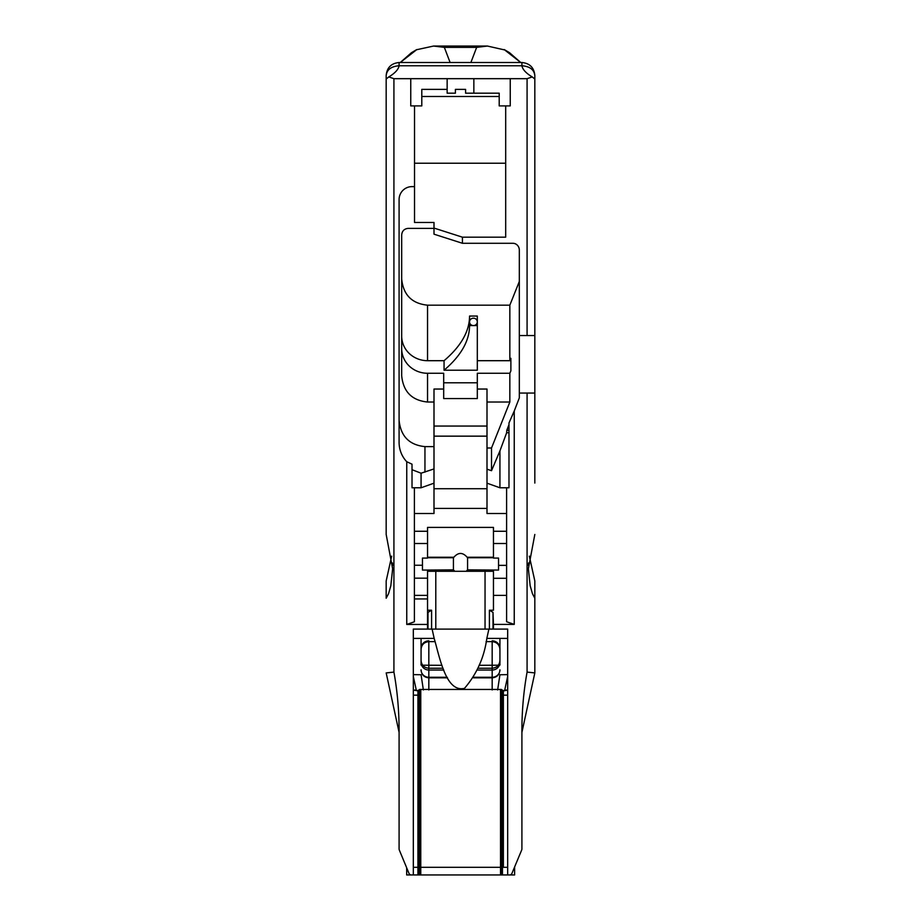 <?xml version="1.0" encoding="UTF-8"?>
<svg xmlns="http://www.w3.org/2000/svg" width="921" height="921" viewBox="0 0 921 921"><rect width="100%" height="100%" fill="white"/><g stroke="black" fill="none" stroke-linecap="round" stroke-linejoin="round"><path stroke-width="1.38" d="M401.683 348.645A25.857 24.625 180 0 0 427.54 373.27L443.692 373.27L443.692 398.563L477.308 398.563L477.308 389.042L487.002 389.042L487.002 402.028L509.843 402.028L491.526 447.997L491.526 470.7L499.93 450.876L499.93 487.773L508.979 487.773L508.979 432.743L506.654 432.743L499.93 450.876M443.692 382.791L477.308 382.791M477.308 389.042L477.308 373.27L509.843 373.27L510.879 370.841L510.879 358.281L509.843 360.698L477.308 360.698L477.308 370.219L444.06 370.219L444.06 360.698L427.54 360.698L427.54 305.173C411.86 303.585 403.248 294.847 401.683 278.936M401.683 336.073A25.857 24.625 180 0 0 427.54 360.698M506.608 585.319L506.608 621.744L514.24 624.403L514.24 411.031L508.979 422.969L508.979 432.743M521.908 62.513C529.748 63.284 534.065 67.59 534.825 75.441L534.825 335.532L527.077 335.532L527.077 78.676L532.234 76.938L534.825 79.022L534.825 75.453C534.042 69.582 529.736 66.358 521.908 65.771L521.908 62.513L399.092 62.513L399.092 65.771C398.402 69.489 394.959 73.22 388.766 76.938L386.175 79.022L386.175 534.456L392.634 568.798L390.826 585.768L388.547 593.7L386.175 598.236L386.175 580.955L391.667 556.157M386.175 483.076L386.175 534.456M386.175 594.862L386.175 598.236M534.825 594.862L534.825 672.917L521.908 732.379L521.908 848.989A2.544 2.544 0 0 1 521.7 849.979L511.938 873.384A2.544 2.544 0 0 1 509.589 874.95L411.353 874.95A2.544 2.544 0 0 1 408.993 873.384L399.288 849.968A2.544 2.544 0 0 1 399.092 849.001L399.092 732.379L386.175 672.917L393.923 672.1C397.469 691.798 399.196 711.898 399.092 732.379M514.24 411.031L519.317 397.895L519.317 393.06L534.825 393.06L534.825 483.076M534.825 534.456L528.366 568.798L530.174 585.768L532.453 593.7L534.825 598.236L534.825 580.955L529.333 556.157M413.322 874.95L413.322 867.317L418.548 867.317L418.548 874.95L406.679 874.95L406.679 867.778M514.62 866.972L514.62 874.95L507.678 874.95L507.678 629.089L493.46 629.089L493.46 624.403L514.24 624.403M418.548 874.95L418.065 695.159L413.322 695.159M412.021 469.71L412.021 487.773L421.07 487.773L421.07 473.198L412.021 469.71L412.021 464.184L406.76 461.72L406.76 624.45L414.392 621.779L414.392 487.773L414.392 543.517L427.54 543.517L427.54 558.08L422.451 558.08L422.451 565.252L414.392 565.252L414.392 543.517M422.451 565.252L422.451 570.053L427.54 570.053L427.54 578.181L414.392 578.181L414.392 565.252M506.608 487.773L506.608 621.744M508.979 424.662L506.803 430.291L508.979 430.291M417.927 874.95L417.927 690.589L413.322 690.071L418.548 690.957A5.089 5.089 0 0 0 417.927 690.589M414.531 105.903L414.531 222.468L433.998 222.468L433.998 228.074L462.434 237.181L462.434 243.282L512.859 243.282A6.792 6.459 -90 0 1 519.317 250.075L519.317 335.532L527.077 335.532M410.754 78.676L447.146 78.676L447.146 89.372L421.795 89.372L421.795 105.903L410.754 105.903L410.754 78.676L393.923 78.676L393.923 672.1M507.678 690.071L503.373 690.589A5.089 5.089 0 0 0 502.452 691.176L507.678 690.071L504.72 690.071L507.678 676.463M507.678 695.159L503.373 695.159L503.373 867.317L503.373 690.589M503.373 695.159L502.452 694.077M413.322 676.463L416.28 690.071L413.322 690.071M406.76 461.72A27.296 25.857 -90 0 1 399.092 442.333L399.092 199.546A12.929 12.929 0 0 1 412.021 186.618L414.531 186.618M413.322 867.317L413.322 629.089L431.592 629.089L431.592 610.22L427.989 612.373L427.989 629.089M427.54 578.181L427.54 629.089L435.794 629.101L435.794 571.296M427.54 624.45L406.76 624.45M521.908 732.379C521.804 711.898 523.531 691.798 527.077 672.1L527.077 393.06M473.429 318.194A3.88 3.696 0 0 1 477.308 321.878A3.88 3.696 180 0 1 473.429 325.574A3.88 3.696 0 0 1 469.549 321.878A3.88 3.696 0 0 1 473.429 318.194M421.07 665.066L421.07 638.403M499.93 638.403L499.93 665.066M477.308 325.574L469.549 325.574L469.549 316.053L477.308 316.053L477.308 360.698M534.825 598.236L534.825 672.917L527.077 672.1M388.766 76.938L393.923 78.676M499.93 487.773L487.002 483.18L487.002 469.18L491.526 470.7M421.07 473.198L433.998 468.927L433.998 483.18L421.07 487.773M506.803 430.291L506.654 432.743M433.998 508.415L487.002 508.415M487.002 436.151L433.998 436.151M470.873 62.513L476.664 47.374L487.439 46.05L505.053 50.033M416.856 49.55L400.255 62.513L411.399 52.75L416.361 49.792L433.561 46.05L444.336 47.374L450.127 62.513M507.678 674.633L499.93 674.748L497.628 689.956M423.372 689.956L421.07 674.748L413.322 674.633M504.65 49.792L509.601 52.75L520.745 62.513L504.155 49.55M534.825 393.06L534.825 84.502M532.234 76.938C526.041 73.22 522.598 69.489 521.908 65.771L399.092 65.771C391.264 66.358 386.958 69.582 386.175 75.441L386.175 79.022M386.175 78.815L386.175 87.507M386.175 93.585L386.175 218.07M447.146 78.676L510.246 78.676L510.246 105.903L499.205 105.903L499.205 93.182L465.589 93.182L465.589 89.372L455.411 89.372L455.411 93.182L447.146 93.182L447.146 89.372M534.825 113.767L534.825 100.205M505.687 105.903L505.687 237.181L462.434 237.181M433.998 228.385L408.141 228.385C404.227 228.788 402.074 230.975 401.683 234.97L401.683 375.722C403.248 391.667 411.86 400.439 427.54 402.028L433.998 402.028L433.998 389.042L443.692 389.042M462.434 243.282L433.998 234.176L433.998 228.074M433.998 426.055L487.002 426.055M399.092 420.206C400.658 436.22 409.281 445.027 424.949 446.616L433.998 446.616L433.998 468.927M487.002 402.028L487.002 469.18M487.002 447.997L491.526 447.997M469.549 325.574A432.916 132.048 180 0 1 444.06 370.219M433.998 483.18L433.998 513.504L414.392 513.504M506.608 513.504L487.002 513.504L487.002 483.18M519.317 393.06L519.317 335.532M519.317 281.481L509.843 305.173L427.54 305.173M527.077 78.676L510.246 78.676M433.998 446.616L433.998 402.028M493.011 612.373L489.408 610.22L489.408 629.089L493.011 629.089L493.011 612.373L493.46 624.403M506.608 595.392L506.608 596.44L506.608 595.392L493.46 595.392M421.795 96.486L499.205 96.486M427.54 595.392L414.392 595.392M473.855 78.676L473.855 93.182M509.843 373.27L509.843 402.028M427.54 543.517L427.54 527.399L493.46 527.399L493.46 558.08L498.549 558.08L498.549 570.064L467.58 569.869L466.176 571.296L493.46 571.296M427.54 571.296L454.824 571.296L453.42 569.869L427.54 570.053M454.824 571.296L466.176 571.296M427.54 557.24L453.869 557.24C458.29 552.197 462.71 552.197 467.131 557.24L493.46 557.24M467.131 557.24A9.164 8.68 0 0 1 467.58 557.723L467.58 569.869M453.42 569.869L453.42 557.723A9.164 8.68 0 0 1 453.869 557.24M392.427 562.961L392.565 565.471M528.435 565.471L528.573 562.961M453.42 557.723L427.54 557.723M493.46 557.723L467.58 557.723M427.54 610.22L431.592 610.22M427.54 614.272L427.989 612.373M493.011 629.089L485.045 629.101L485.045 571.296M509.843 305.173L509.843 360.698M493.46 570.064L493.46 610.22L489.408 610.22M469.549 316.053A432.916 132.048 180 0 1 444.06 360.698M488.89 629.101L486.829 638.403C484.204 657.456 476.756 674.103 464.483 688.355C445.925 692.788 439.72 657.387 434.171 638.403L432.11 629.101M435.794 629.101L485.045 629.101M421.07 662.349A7.759 7.69 180 0 0 428.829 670.039L428.829 641.615A7.759 7.748 -0 0 0 421.07 649.363M443.807 670.039L428.829 670.039L428.829 677.833C424.132 677.361 421.542 674.782 421.07 670.074M421.07 669.855A7.759 7.426 0 0 0 428.829 677.28L447.203 677.28M422.681 665.204L441.953 665.296M499.93 670.074C499.458 674.782 496.868 677.361 492.171 677.833L492.171 670.039A7.759 7.69 180 0 0 499.93 662.349M499.93 649.363A7.759 7.748 -0 0 0 492.171 641.615L492.171 689.956M473.797 677.28L492.171 677.28A7.759 7.426 0 0 0 499.93 669.855M479.047 665.296L498.319 665.204M492.171 641.615L486.069 641.615M434.931 641.615L428.829 641.615M487.002 488.717L433.998 488.717M476.664 47.374L444.336 47.374M492.171 670.039L477.193 670.039M428.829 689.956L428.829 670.039M499.93 648.58A7.759 7.748 -0 0 0 492.171 640.82M428.829 640.82A7.759 7.748 -0 0 0 421.07 648.58M424.949 446.616L424.949 472.151M414.392 598.949L427.54 598.949M427.54 402.028L427.54 373.27M419.539 690.071L419.539 689.449L501.461 689.449L501.461 867.317L418.548 867.317L418.548 690.071L419.539 690.071L419.539 874.95M500.529 689.956L500.529 874.95M420.77 689.956L420.77 874.95M501.461 690.071L502.452 690.071L502.452 867.317L501.461 867.317L501.461 874.95M502.452 874.95L502.452 867.317L507.678 867.317M427.54 531.267L414.392 531.267M506.608 531.267L493.46 531.267M493.46 543.517L506.608 543.517M486.829 638.403L507.678 638.403M506.608 565.356L498.549 565.356M413.322 638.403L434.171 638.403M443.07 668.232L428.829 668.232C424.12 667.771 421.53 665.192 421.07 660.472M477.93 668.232L492.171 668.232C496.88 667.771 499.47 665.192 499.93 660.472M499.93 649.397C499.47 644.688 496.88 642.098 492.171 641.638L486.058 641.638M434.942 641.638L428.829 641.638C424.12 642.098 421.53 644.688 421.07 649.397M492.171 677.833L473.498 677.833M447.502 677.833L428.829 677.833M487.439 46.05L433.561 46.05M399.092 62.513C391.252 63.284 386.935 67.59 386.175 75.441M414.531 163.224L505.687 163.224M506.608 578.284L493.46 578.284"/></g></svg>
